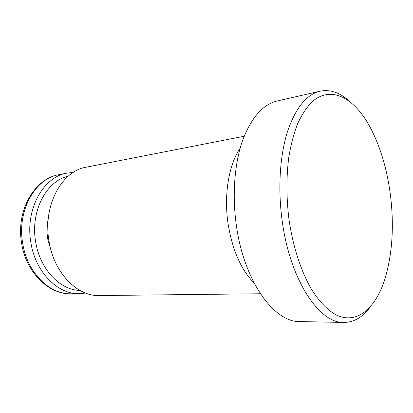 <?xml version="1.0" encoding="UTF-8"?>
<svg xmlns="http://www.w3.org/2000/svg" width="413" height="413" viewBox="0 0 413 413"><rect width="100%" height="100%" fill="white"/><g stroke="black" fill="none" stroke-linecap="round" stroke-linejoin="round"><path stroke-width="0.62" d="M320.08 91.185L277.262 100.968C262.859 104.417 251.285 117.633 242.545 140.611C234.569 163.378 232.06 194.508 236.257 224.657C243.737 281.134 274.201 322.615 299.921 321.567L343.833 322.439C319.471 323.642 289.859 279.993 282.115 220.382C277.794 188.581 279.911 155.825 287.334 132.052C295.491 108.082 306.41 94.458 320.08 91.185C330.132 89.213 339.858 92.517 349.259 101.102M288.966 219.355C292.863 246.241 300.938 271.026 311.288 288.986C319.234 301.789 327.974 310.638 336.771 315.217C357.431 324.654 375.742 307.907 384.901 279.028C392.412 253.912 394.239 225.746 390.368 194.523C386.883 167.957 379.795 144.896 369.114 125.346C353.456 97.385 330.436 85.006 311.603 102.259C306.405 107.736 301.733 114.912 297.592 123.786C293.844 133.569 290.912 144.674 288.801 157.095C286.276 176.81 286.328 197.564 288.966 219.355M370.389 306.802C362.929 317.117 354.075 322.326 343.833 322.439M244.181 136.244L86.219 167.193C62.027 170.837 42.906 205.142 48.873 240.314C53.442 272.43 77.164 296.575 99.404 295.563L260.36 293.757M254 282.89C240.877 269.56 232.204 249.638 227.981 223.123C223.784 194.255 228.978 164.405 240.159 148.174M51.795 252.906L47.696 238.9C46.654 231.982 46.85 225.23 48.28 218.637M85.63 293.065L79.528 293.664C57.934 294.675 35.084 272.002 30.774 241.889C25.121 208.916 43.654 176.609 67.143 173.093L59.018 174.663C35.533 178.194 16.995 210.134 22.601 242.674C26.871 272.399 49.658 294.784 71.253 293.782C48.786 294.743 25.756 272.208 21.538 242.725C15.947 210.485 34.625 178.447 59.018 174.663M68.212 176.186C46.684 180.703 30.386 210.816 35.559 241.182C39.529 268.858 59.957 290.2 79.946 290.416M79.528 293.664L71.253 293.782M73.24 172.438L67.143 173.093"/></g></svg>
